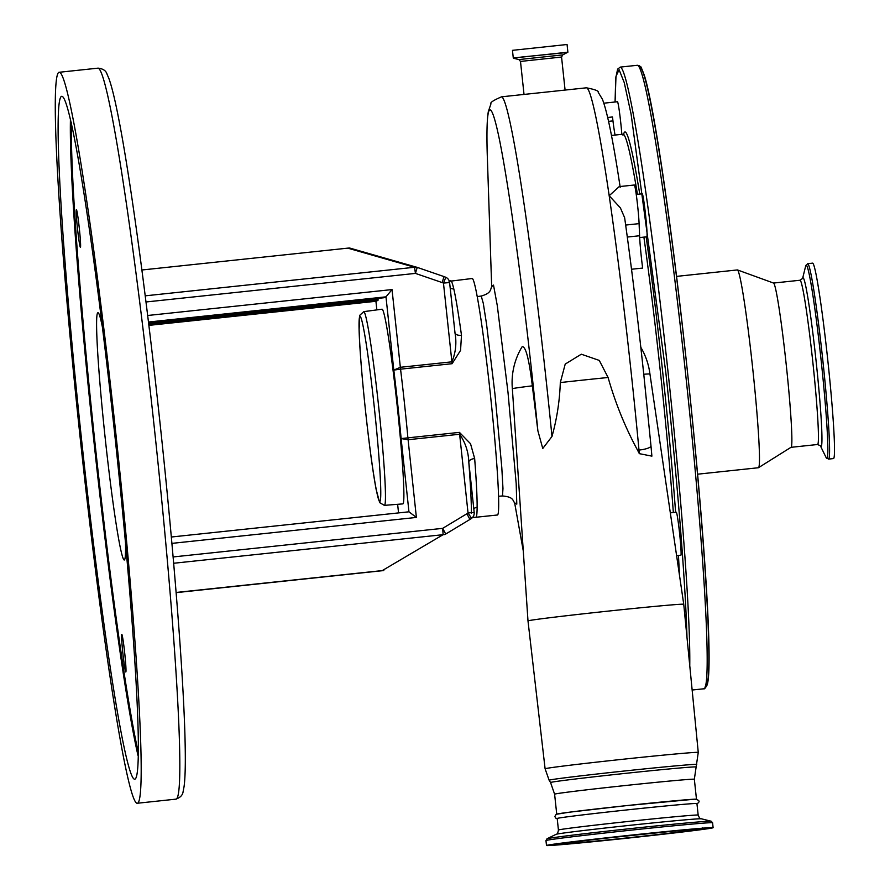 <?xml version="1.0" encoding="UTF-8"?>
<svg xmlns="http://www.w3.org/2000/svg" width="890" height="890" viewBox="0 0 890 890"><rect width="100%" height="100%" fill="white"/><g stroke="black" fill="none" stroke-linecap="round" stroke-linejoin="round"><path stroke-width="1.33" d="M558.431 830.036L557.196 818.477A70.266 1.101 -6.1 0 1 557.274 818.422A70.266 1.101 -6.1 0 1 608.037 811.98A70.266 1.101 -6.1 0 1 684.777 804.226A70.266 1.101 -6.1 0 1 696.937 803.548L698.172 815.106A70.266 1.101 -6.1 0 0 686.012 815.774A70.266 1.101 -6.1 0 0 607.636 823.717A70.266 1.101 -6.1 0 0 558.431 830.036C557.908 833.096 557.129 834.52 556.094 834.319L546.994 838.781A82.648 1.302 -6.1 0 1 606.49 831.216A82.648 1.302 -6.1 0 1 696.97 822.071A82.648 1.302 -6.1 0 1 711.199 821.225L701.365 818.8A73.114 1.146 173.9 0 0 688.782 819.545A73.114 1.146 173.9 0 0 608.727 827.633A73.114 1.146 173.9 0 0 556.094 834.319M556.817 814.116A70.266 1.101 -6.1 0 1 628.195 805.439A70.266 1.101 -6.1 0 1 696.481 799.253M698.606 828.501A83.782 1.313 -6.1 0 1 713.113 827.689A83.782 1.313 -6.1 0 1 654.45 835.221A83.782 1.313 -6.1 0 1 561 844.688A83.782 1.313 -6.1 0 1 546.493 845.5A83.782 1.313 -6.1 0 1 605.156 837.968A83.782 1.313 -6.1 0 1 698.606 828.501M694.445 829.736A65.081 1.024 -6.1 0 1 628.329 837.779A65.081 1.024 -6.1 0 1 565.094 843.509A65.081 1.024 -6.1 0 1 565.161 843.453A65.081 1.024 -6.1 0 1 631.277 835.41A65.081 1.024 -6.1 0 1 694.511 829.68A65.081 1.024 -6.1 0 1 694.445 829.736M528.082 620.853A78.32 1.224 -6.1 0 1 607.614 611.174A78.32 1.224 -6.1 0 1 683.743 604.277L698.261 752.417A77.018 1.213 -6.1 0 0 623.434 759.203A77.018 1.213 -6.1 0 0 545.181 768.715A77.018 1.213 -6.1 0 0 545.103 768.782L527.993 620.92A78.32 1.224 -6.1 0 1 528.082 620.853M532.331 385.837C529.061 358.982 525.667 345.954 522.13 346.755L521.885 347.1A69.186 69.186 0 0 0 512.362 388.741A69.175 1.09 -6.1 0 1 512.362 388.73A69.175 1.09 -6.1 0 1 512.44 388.674A69.175 1.09 -6.1 0 1 532.331 385.837L537.872 430.771A284.377 13.895 -96.1 0 0 533.344 386.839A284.377 13.895 -96.1 0 0 499.802 141.354A284.377 13.895 -96.1 0 0 487.409 159.088L491.692 287.248M643.77 374.245A69.175 1.09 -6.1 0 1 649.945 374.034L683.743 604.277M651.758 454.79L651.892 456.136L639.332 453.655A64.87 3.171 -96.1 0 0 638.998 450.073A296.214 14.474 -96.1 0 0 631.577 376.225A296.214 14.474 -96.1 0 0 609.183 195.733L619.206 186.611L634.359 185.009A21.627 1.057 -96.1 0 1 637.663 206.057A21.627 1.057 -96.1 0 1 639.098 223.635L639.587 235.75A25.944 1.268 83.9 0 0 642.647 268.068L631.522 269.247M650.957 445.745A12.972 3.048 174.6 0 1 650.979 445.901L643.859 375.113C637.685 317.485 631.277 265.02 624.635 217.705L620.397 207.882L609.183 195.733A296.214 14.474 -96.1 0 0 586.421 87.81L501.593 96.81A296.214 14.474 83.9 0 1 551.989 436.456C556.895 418.901 559.665 400.945 560.311 382.567A69.175 1.09 -6.1 0 1 608.093 377.505C615.357 403.081 625.192 427.322 637.585 450.229L639.332 453.655M551.989 436.456L542.767 448.504L537.872 430.771M491.87 286.524L493.516 285.111L497.288 305.626L508.012 392.512L516.189 483.537L516.79 504.129L514.876 503.017M498.478 496.275L502.483 495.953L502.972 488.465L501.782 467.317L494.951 394.081L486.596 324.461L483.292 303.334L481.234 296.047C491.803 293.01 490.123 289.45 491.925 286.157L491.925 286.18M560.311 382.567L565.217 364.088L581.315 354.209L599.27 360.417L608.093 377.505M512.462 50.341L567.064 44.5L567.887 52.199L513.285 58.028L512.462 50.341M639.676 237.563L646.83 236.807A21.627 1.057 -96.1 0 0 645.562 214.857A21.627 1.057 -96.1 0 0 642.269 193.809L636.25 194.443M621.832 134.334A21.627 1.057 -96.1 0 0 620.764 122.787A21.627 1.057 -96.1 0 0 617.46 101.738L603.854 103.184M607.703 117.469L612.487 116.968L612.965 120.895A25.944 1.268 -96.1 0 0 615.057 135.058M643.893 237.118A246.486 12.037 83.9 0 1 660.636 374.201A246.486 12.037 83.9 0 1 673.341 512.529M611.452 135.436L623.078 134.212A246.486 12.037 83.9 0 1 637.44 194.32M676.6 555.672L680.861 555.226A21.627 1.057 -96.1 0 0 679.593 533.277A21.627 1.057 -96.1 0 0 676.3 512.217L670.315 512.851M697.526 474.203L758.358 467.74A99.458 4.862 -96.1 0 0 758.469 467.706A99.458 4.862 -96.1 0 0 752.528 366.769A99.458 4.862 -96.1 0 0 737.487 269.948A99.458 4.862 -96.1 0 0 737.376 269.937L676.545 276.389M758.469 467.706L791.032 447.292A82.592 4.038 -96.1 0 0 786.104 363.476A82.592 4.038 -96.1 0 0 773.61 283.076L737.487 269.948M807.742 263.663A98.267 4.806 -96.1 0 1 822.716 359.349A98.267 4.806 -96.1 0 1 828.479 459.107L833.396 458.584A98.267 4.806 -96.1 0 0 827.644 358.826A98.267 4.806 -96.1 0 0 812.659 263.14L807.742 263.663L805.706 265.887A97.132 4.75 -96.1 0 1 821.047 359.538A97.132 4.75 -96.1 0 1 826.02 457.36L820.357 445.757A84.862 4.15 -96.1 0 0 816.008 360.272A84.862 4.15 -96.1 0 0 802.602 278.425L800.077 280.239L773.555 283.053M173.105 556.951L442.686 528.349L466.883 513.753L469.92 519.449A21.627 21.594 -113.9 0 0 471.578 518.347L468.04 512.985L459.629 434.253L408.087 439.716L401.123 438.57L459.44 432.373L470.521 443.721L474.659 458.539A118.915 5.807 83.9 0 1 477.129 507.066C477.084 513.575 476.684 516.968 475.95 517.257L497.332 515.01A118.915 5.807 -96.1 0 0 490.368 394.281A118.915 5.807 -96.1 0 0 472.245 278.492L449.361 281.296M176.12 592.64L383.801 570.557L382.255 570.601L443.12 534.679A6.486 5.295 59.5 0 0 445.679 534.067L445.679 534.067A6.486 5.295 59.5 0 0 445.723 534.033L469.92 519.449L445.723 534.033L442.686 528.349L443.12 534.679L173.661 563.259M176.109 592.462L382.255 570.601M471.578 518.336L471.578 518.336A6.486 6.486 0 0 0 474.181 512.429A6.486 6.475 -113.9 0 1 471.589 518.336L469.92 519.449M459.44 432.373L459.629 434.253C465.403 442.541 468.474 451.942 468.841 462.466L474.181 512.429L468.04 512.985A15.13 15.119 66.1 0 1 466.883 513.753M471.389 513.107C471.433 502.338 470.576 485.395 468.808 462.288L468.841 462.466M147.662 315.494L392.034 289.573L385.982 296.837L393.803 370.084L400.344 367.292L400.556 369.161L393.803 370.084A112.429 5.496 -96.1 0 1 397.719 404.216A112.429 5.496 -96.1 0 1 401.123 438.57L408.955 511.806L171.325 537.015L408.955 511.806L416.387 517.435L171.904 543.378M378.039 298.373A124.322 6.074 -96.1 0 0 378.061 299.507L377.994 300.375L375.936 301.287L376.859 309.898L375.925 301.287L148.875 325.373L375.936 301.287M102.595 328.054A124.322 6.074 -96.1 0 0 98 312.757A124.322 6.074 -96.1 0 0 105.287 438.981A124.322 6.074 -96.1 0 0 124.233 560.021A124.322 6.074 -96.1 0 0 125.512 544.113M79.288 228.085A18.924 0.923 -96.1 0 0 76.407 209.662A18.924 0.923 -96.1 0 0 77.519 228.875A18.924 0.923 -96.1 0 0 80.4 247.298A18.924 0.923 -96.1 0 0 79.288 228.085M124.678 652.793A18.924 0.923 -96.1 0 0 121.797 634.37A18.924 0.923 -96.1 0 0 122.898 653.572A18.924 0.923 -96.1 0 0 125.79 671.995A18.924 0.923 -96.1 0 0 124.678 652.793M80.99 445.401A367.57 17.956 -96.1 0 0 137.004 803.281A367.57 17.956 -96.1 0 0 115.478 430.126A367.57 17.956 -96.1 0 0 59.452 72.246A367.57 17.956 -96.1 0 0 80.99 445.401M82.125 444.889A343.351 16.777 -96.1 0 0 134.457 779.195A343.351 16.777 -96.1 0 0 114.343 430.627A343.351 16.777 -96.1 0 0 62.011 96.32A343.351 16.777 -96.1 0 0 82.125 444.889M347.801 248.143L349.559 247.999L416.921 267.289A6.486 5.34 106 0 0 414.54 267.267L347.801 248.143L141.899 269.993M417.243 267.401L443.976 276.579L417.243 267.389A6.486 5.34 106 0 0 416.921 267.289A6.486 6.486 0 0 1 417.243 267.389L415.43 273.397L145.993 301.977M454.946 332.504C456.804 342.772 455.78 352.551 451.886 361.83L443.465 283.087L445.823 277.313A6.486 6.475 -113.9 0 1 449.606 282.531L454.968 332.704M450.24 288.405L453.822 289.072C452.454 283.198 451.408 280.439 450.674 280.795M475.95 517.257L472.668 517.335M477.129 507.066L473.758 508.468M474.659 458.539A6.486 3.293 -4.4 0 0 468.808 462.121M383.913 297.75L148.552 322.725L383.913 297.75L385.982 296.837L148.463 322.035M397.04 404.516A97.889 4.784 -96.1 0 0 382.11 309.197L363.799 311.634A97.411 4.762 83.9 0 1 378.651 406.474A97.411 4.762 83.9 0 1 384.347 505.364L402.77 503.896A97.889 4.784 -96.1 0 0 397.04 404.516M454.99 332.871A6.486 3.46 172.2 0 0 461.487 335.296L460.553 350.404L452.098 363.699L400.556 369.161A118.915 5.807 83.9 0 1 404.472 403.393A118.915 5.807 83.9 0 1 407.898 437.836L416.387 517.435M556.728 814.105L554.604 794.192A70.266 1.101 -6.1 0 1 554.681 794.125A70.266 1.101 -6.1 0 1 626.059 785.447A70.266 1.101 -6.1 0 1 694.345 779.262L698.261 752.417M546.994 838.781L545.971 840.583A83.782 1.313 -6.1 0 1 604.633 833.04A83.782 1.313 -6.1 0 1 698.083 823.573A83.782 1.313 -6.1 0 1 712.59 822.772L711.199 821.225M709.197 827.945L695.913 828.812C685.4 829.602 634.214 834.564 584.641 840.371C536.303 846.078 547.784 845.8 563.659 844.376C574.206 843.587 625.392 838.636 674.965 832.818C723.303 827.11 711.822 827.4 695.947 828.812L585.954 840.216L550.265 844.966M688.838 829.647C703 828.39 713.246 828.134 670.103 833.229C625.859 838.413 580.191 842.841 570.768 843.542C556.606 844.81 546.36 845.066 589.503 839.971C633.747 834.776 679.415 830.359 688.838 829.647M554.604 794.192L550.565 782.533A73.047 1.146 -6.1 0 1 550.643 782.455A73.047 1.146 -6.1 0 1 625.125 773.399A73.047 1.146 -6.1 0 1 695.824 767.002M550.565 782.533L549.119 780.23A74.237 1.168 -6.1 0 1 549.197 780.152A74.237 1.168 -6.1 0 1 624.902 770.951A74.237 1.168 -6.1 0 1 696.748 764.454M651.892 456.136L650.979 445.901A12.972 3.048 174.6 0 1 638.998 450.073L637.585 450.229M524.021 94.429L520.494 61.432L561.557 57.038L562.736 54.891L567.887 52.199M520.494 61.432L518.881 59.574L562.736 54.891M518.881 59.574L513.474 58.239L521.418 57.06L567.742 52.432M608.571 121.363L612.965 120.895M625.659 225.059L639.098 223.635M627.305 237.052L639.587 235.75M675.61 512.295A248.655 12.149 -96.1 0 0 662.894 373.922A248.655 12.149 -96.1 0 0 646.162 236.874M639.743 194.076A248.655 12.149 -96.1 0 0 623.578 134.357M679.404 574.729A248.655 12.149 -96.1 0 0 678.458 555.482M687.002 637.563A311.355 15.208 -96.1 0 0 665.831 372.621L631.099 114.12L624.246 82.592L619.106 69.731L615.98 76.329L615.079 101.994M689.761 665.742A313.514 15.319 -96.1 0 0 668.078 372.354A313.514 15.319 -96.1 0 0 620.297 67.095L617.638 69.109L615.747 78.02L615.057 101.994M705.214 686.39A311.355 15.208 -96.1 0 0 687.303 370.351C698.238 472.234 706.404 573.483 708.351 631.121C709.119 653.216 709.052 668.924 708.151 678.247L706.938 685.233C705.392 688.148 704.29 689.338 703.634 688.804A313.514 15.319 -96.1 0 0 685.256 370.529A313.514 15.319 -96.1 0 0 637.474 65.27L620.297 67.095M637.474 65.27L639.632 65.871C641.623 69.409 638.92 61.243 644.249 75.105C654.117 104.964 672.707 232.78 687.314 370.34A311.355 15.208 -96.1 0 0 639.532 67.306M820.346 445.723L817.51 444.511A82.592 4.038 -96.1 0 0 812.67 360.661A82.592 4.038 -96.1 0 0 800.077 280.239M148.686 323.849L378.061 299.507M98.111 68.141C103.084 68.719 106.066 70.755 107.067 74.237L108.891 78.487C111.784 86.441 115.11 100.158 118.86 119.627C130.685 180.181 146.995 300.72 160.278 425.476C173.995 553.313 183.885 679.637 185.131 743.439C185.576 763.676 185.22 778.06 184.063 786.627L183.162 791.266C182.795 795.059 180.303 797.707 175.664 799.176A367.57 17.956 -96.1 0 0 154.126 426.021A367.57 17.956 -96.1 0 0 98.111 68.141L59.452 72.246M138.028 755.599A343.351 16.777 83.9 0 1 94.151 443.62A343.351 16.777 83.9 0 1 70.455 118.648M71.367 122.598A342.494 16.732 -96.1 0 0 95.052 443.509A342.494 16.732 -96.1 0 0 138.095 751.538M443.988 276.59A21.627 21.594 -113.9 0 1 445.823 277.313L443.976 276.579L442.174 282.575L415.43 273.397L414.54 267.267L145.215 295.836M442.174 282.575A15.13 15.119 66.1 0 1 443.465 283.087L449.617 282.542A6.486 6.486 0 0 0 445.834 277.313M392.034 289.573L400.344 367.292L451.886 361.83L452.098 363.699M397.63 504.307L398.553 512.907L397.63 504.307M377.994 300.375L148.786 324.694M365.534 410.868A93.083 4.55 -96.1 0 0 379.785 501.482A93.083 4.55 -96.1 0 0 374.267 407.008A93.083 4.55 -96.1 0 0 360.005 316.395A93.083 4.55 -96.1 0 0 365.534 410.868M453.822 289.072A118.915 5.807 83.9 0 1 461.487 335.296M701.365 818.8C700.397 819.212 699.329 817.977 698.172 815.106M697.515 803.436C700.274 801.434 699.351 800.01 694.756 799.187L626.838 805.584L569.333 812.203L556.172 814.294L554.815 816.564L555.916 818.233L557.207 818.566M696.47 799.164L694.345 779.262M712.59 822.772L713.113 827.689M556.628 843.364L557.685 844.21L570.735 843.542C598.358 841.306 672.495 833.307 693.822 830.259L702.165 828.623L702.755 827.745M545.971 840.583L546.493 845.5M502.483 495.953C514.086 497.021 512.418 500.547 515.021 503.373L515.01 503.351M514.542 502.338L523.276 550.888M649.945 374.034A69.186 69.186 0 0 0 640.833 347.345M549.119 780.23L545.103 768.782M565.083 90.079L561.557 57.038M586.421 87.81C595.076 89.49 599.026 91.014 598.258 92.393L602.419 99.279C607.369 112.107 613.288 141.432 620.185 187.245M623.834 134.423L622.967 135.158M703.634 688.804L692.142 690.028M817.51 444.511L790.988 447.325M802.602 278.459L805.706 265.887M828.479 459.107L826.02 457.36M501.593 96.81C493.461 100.292 489.923 102.617 490.98 103.774L488.332 111.517C486.875 120.395 486.563 136.259 487.409 159.088M512.362 388.73L527.993 620.92M477.296 296.57L481.234 296.047M468.73 461.421L474.181 512.429M175.664 799.176L137.004 803.281M449.617 282.542L455.068 333.55M449.917 281.006L449.061 281.451M475.861 517.29L472.212 517.535M363.799 311.634L359.794 315.26L359.115 329.434C359.705 348.713 361.841 375.858 365.523 410.88C369.205 444.878 372.732 470.988 376.092 489.211L379.663 502.616L384.347 505.364"/></g></svg>
